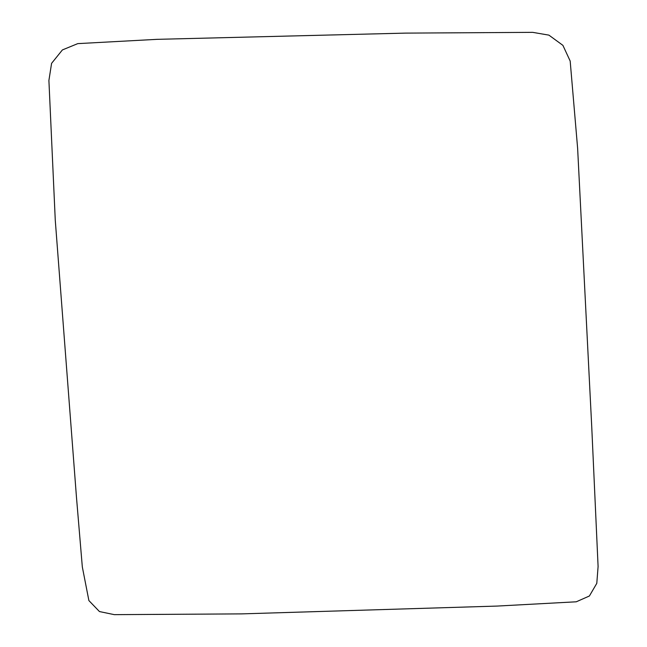 <?xml version="1.0" encoding="UTF-8"?>
<svg xmlns="http://www.w3.org/2000/svg" width="647" height="647" viewBox="0 0 647 647"><rect width="100%" height="100%" fill="white"/><g stroke="black" fill="none" stroke-linecap="round" stroke-linejoin="round"><path stroke-width="0.97" d="M76.459 497.122L55.27 220.231L48.905 80.463L51.582 63.349L62.395 49.932L77.769 43.624L156.962 39.346L405.629 33.11L532.683 32.35L548.907 35.132L562.898 45.347L570.177 61.044L577.625 148.284L591.738 426.769L598.095 566.537L596.793 583.343L589.401 595.992L576.259 601.799L497.131 606.069L241.38 613.89L114.317 614.65L99.46 611.561L88.89 600.578L82.323 566.926L76.459 497.122"/></g></svg>
